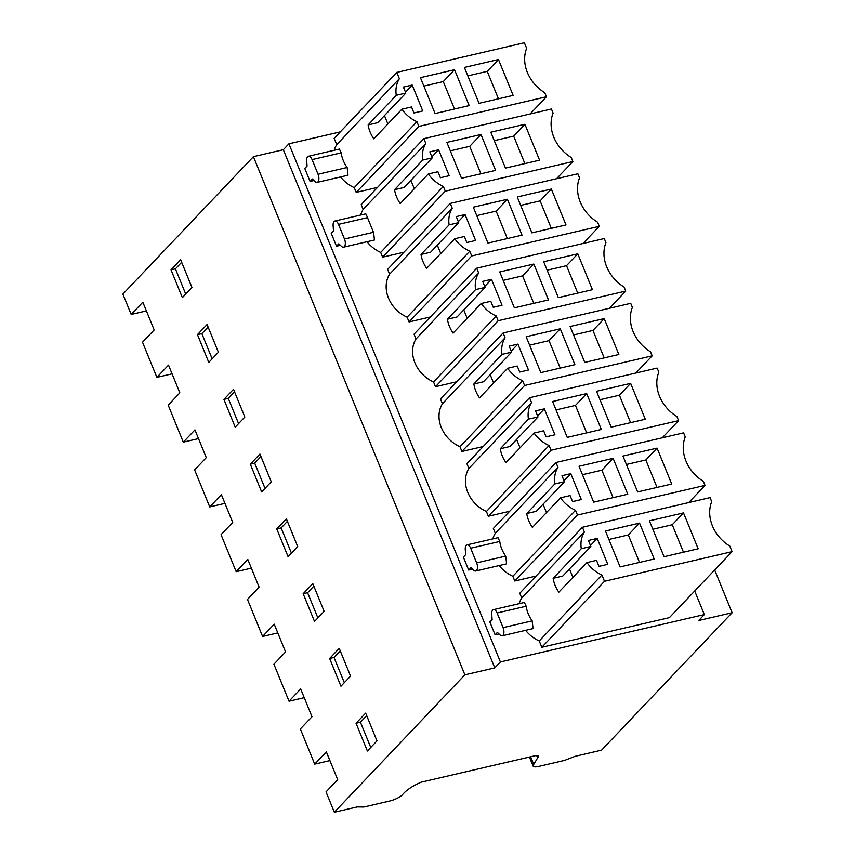 <?xml version="1.0" encoding="UTF-8"?>
<svg xmlns="http://www.w3.org/2000/svg" width="855" height="855" viewBox="0 0 855 855"><rect width="100%" height="100%" fill="white"/><g stroke="black" fill="none" stroke-linecap="round" stroke-linejoin="round"><path stroke-width="1.28" d="M454.539 69.725L469.181 105.614L435.088 113.533L420.436 77.645L454.539 69.725L443.285 81.567L423.877 86.077M443.285 81.567L454.497 109.023M401.914 109.194A30.705 25.394 43.5 0 0 416.919 121.677L418.854 126.422L546.441 96.775L544.785 92.703A36.391 30.096 43.5 0 1 526.659 48.308L524.393 42.75L396.805 72.397L399.371 78.692A30.705 25.394 43.5 0 0 396.26 95.311L368.142 124.916A30.705 25.394 -136.5 0 0 373.795 138.799L401.914 109.194L411.512 106.961L413.97 112.978L422.755 110.936L412.185 85.03L403.4 87.071L405.847 93.088L396.26 95.311M498.486 59.519L513.128 95.397L479.035 103.327L464.393 67.438L498.486 59.519L487.243 71.35L498.444 98.817M467.835 75.86L487.243 71.35M412.185 85.03L405.452 92.116M387.881 123.964L384.461 115.596M405.847 93.088L377.728 122.682L368.142 124.916M171.032 269.859L182.361 297.626L191.969 287.494L180.64 259.738L171.032 269.859L175.425 268.844L181.677 262.261M175.425 268.844L185.727 294.077M399.371 78.692L336.71 144.655L334.145 138.36L396.805 72.397M340.568 176.942A30.705 25.394 43.5 0 0 354.259 187.64L416.919 121.677M354.259 187.64L356.193 192.386L418.854 126.422M356.193 192.386L377.504 187.437M530.121 113.961L546.441 96.775M336.71 144.655A30.705 25.394 43.5 0 0 334.241 150.266M318.049 174.249L312.075 159.596A5.899 2.907 -103.1 0 0 308.452 156.262L339.403 149.069L341.177 152.842A30.705 25.394 43.5 0 0 347.13 167.484L348.006 175.211L317.098 182.393A5.899 2.907 -103.1 0 0 318.049 174.249L347.13 167.484M146.397 310.921L131.189 314.448L122.885 294.099L253.422 156.657L283.315 149.721L288.937 143.8L340.322 131.862M131.189 314.448L142.838 302.189L154.167 329.945L142.518 342.203L156.871 377.365L168.521 365.106L179.839 392.862L168.2 405.131L175.745 423.631L183.301 442.142L194.951 429.873L206.279 457.639L194.63 469.897L202.175 488.397L209.732 506.908L221.381 494.65L232.71 522.405L221.06 534.664L228.606 553.174L236.162 571.674L247.811 559.416L259.14 587.171L247.49 599.441L262.592 636.451L274.241 624.182L285.57 651.938L273.921 664.207L289.022 701.218L300.671 688.948L312 716.714L300.351 728.973L314.704 764.135L326.354 751.876L337.682 779.632L326.033 791.89L334.337 812.25L464.885 674.819L253.422 156.657M334.337 812.25L357.198 806.938L363.974 807.013L389.666 801.039A10.378 2.789 -22.2 0 0 402.267 794.979C405.89 790.415 412.163 786.151 421.109 782.207L535.39 755.66L538.682 756.098L533.744 764.434L530.624 756.761M714.673 569.975L732.115 612.736L601.578 750.166L575.201 756.29L564.407 760.448L538.714 766.422A10.378 2.789 -22.2 0 1 533.125 766.112A10.378 2.789 -22.2 0 1 533.744 764.434M732.115 612.736L698.717 620.495L704.338 614.574L500.399 661.952L494.767 667.873L283.315 149.721M694.709 590.987L704.338 614.574M288.937 143.8L500.399 661.952M582.437 527.268L584.371 532.013A30.705 25.394 43.5 0 0 581.272 548.707L590.869 546.473L588.422 540.456L597.207 538.415L607.777 564.321L598.992 566.363L596.534 560.346L586.947 562.579A30.705 25.394 43.5 0 0 601.92 574.998L604.485 581.293L732.072 551.657L729.807 546.089A36.391 30.096 43.5 0 1 711.691 501.693L710.099 497.61L582.437 527.268L519.776 593.231L521.71 597.976A30.705 25.394 43.5 0 0 519.209 603.662M525.611 630.327A30.705 25.394 43.5 0 0 539.249 640.961L541.824 647.267L669.412 617.62L732.072 551.657M495.098 634.816L497.396 632.401L500.154 635.019A5.899 2.907 -103.1 0 0 502.12 635.789A5.899 2.907 -103.1 0 0 503.071 627.634L497.097 612.992A5.899 2.907 -103.1 0 0 493.474 609.647A5.899 2.907 -103.1 0 0 491.711 614.339L492.117 619.448L489.808 621.863L495.098 634.816L498.989 633.918M609.423 308.27L625.742 291.085L624.075 287.013A36.391 30.096 43.5 0 1 605.96 242.617L604.303 238.545L476.705 268.192L414.044 334.155L416.011 338.965A30.705 25.394 43.5 0 0 433.549 381.95L435.484 386.695L456.805 381.747M635.853 373.037L652.173 355.851L650.505 351.79A36.391 30.096 43.5 0 1 632.39 307.383L630.734 303.322L503.135 332.958L440.475 398.922L442.441 403.731A30.705 25.394 43.5 0 0 459.979 446.727L461.924 451.461L483.235 446.513M556.552 178.727L572.871 161.552L571.215 157.48A36.391 30.096 43.5 0 1 553.1 113.084L551.432 109.013L423.845 138.649L361.184 204.623L363.151 209.432A30.705 25.394 43.5 0 0 360.671 215.032M366.998 241.709A30.705 25.394 43.5 0 0 380.689 252.417L382.623 257.163L403.934 252.204M340.397 245.3L336.507 246.208L331.216 233.244L333.525 230.829L333.119 225.731A5.899 2.907 -103.1 0 1 334.882 221.028A5.899 2.907 -103.1 0 1 338.505 224.373L344.48 239.015L373.582 232.25A30.705 25.394 43.5 0 1 373.314 231.897L367.661 218.014A30.705 25.394 43.5 0 1 367.586 217.608L365.801 213.846L334.882 221.028M582.982 243.504L599.302 226.319L597.645 222.247A36.391 30.096 43.5 0 1 579.53 177.851L577.862 173.779L450.275 203.415L387.614 269.389L389.581 274.199A30.705 25.394 43.5 0 0 407.119 317.184L409.053 321.929L430.364 316.981M688.713 502.58L705.033 485.394L703.376 481.322A36.391 30.096 43.5 0 1 685.25 436.926L683.594 432.854L556.007 462.502L493.346 528.465L495.302 533.274A30.705 25.394 43.5 0 0 492.833 538.885M499.16 565.561A30.705 25.394 43.5 0 0 512.85 576.259L514.785 581.005L536.096 576.056M468.668 570.05L470.966 567.624L473.713 570.253A5.899 2.907 -103.1 0 0 475.69 571.012A5.899 2.907 -103.1 0 0 476.641 562.857L470.667 548.215A5.899 2.907 -103.1 0 0 467.044 544.87A5.899 2.907 -103.1 0 0 465.28 549.573L465.676 554.671L463.378 557.097L468.668 570.05L472.559 569.141M662.283 437.803L678.603 420.628L676.946 416.556A36.391 30.096 43.5 0 1 658.82 372.16L657.164 368.088L529.576 397.725L466.916 463.699L468.871 468.508A30.705 25.394 43.5 0 0 486.42 511.493L488.355 516.238L509.666 511.279M313.967 180.533L310.076 181.431L304.786 168.478L307.084 166.052L306.688 160.954A5.899 2.907 -103.1 0 1 308.452 156.262M494.767 667.873L464.885 674.819M339.232 648.357L329.624 658.478L340.953 686.244L350.561 676.113L339.232 648.357M312.802 583.591L303.183 593.712L314.512 621.467L324.13 611.346L312.802 583.591M271.27 481.803L259.941 454.048L250.323 464.169L261.651 491.935L271.27 481.803M288.082 556.701L297.7 546.58L286.372 518.814L276.753 528.946L288.082 556.701M197.462 334.636L208.791 362.392L218.399 352.271L207.081 324.515L197.462 334.636L201.855 333.61L208.107 327.038M244.84 417.037L233.511 389.282L223.892 399.403L235.221 427.158L244.84 417.037M356.054 723.255L365.673 713.123L376.991 740.89L367.383 751.011L356.054 723.255L360.447 722.229L366.699 715.646M172.079 373.838L156.871 377.365M652.857 529.256L672.265 524.746L683.466 552.202M683.508 512.904L698.161 548.792L664.057 556.712L649.415 520.823L683.508 512.904L672.265 524.746M605.468 531.03L620.11 566.918L654.203 558.999L639.561 523.11L605.468 531.03M586.947 562.579L558.828 592.173A30.705 25.394 -136.5 0 1 553.153 578.301L562.75 576.067L590.869 546.473M572.903 577.36L569.483 568.981M597.207 538.415L590.474 545.501M581.272 548.707L553.153 578.301M539.249 640.961L601.92 574.998M521.71 597.976L584.371 532.013M493.474 609.647L524.393 602.465L526.178 606.227A30.705 25.394 43.5 0 0 532.173 620.869L533.06 628.585M541.824 647.267L604.485 581.293M639.561 523.11L628.307 534.952L639.519 562.408M628.307 534.952L608.899 539.462M329.912 760.597L314.704 764.135M360.447 722.229L370.749 747.462M198.51 438.604L183.301 442.142M201.855 333.61L212.158 358.844M380.689 252.417L443.35 186.443A30.705 25.394 43.5 0 1 428.344 173.96L400.226 203.565A30.705 25.394 -136.5 0 1 394.572 189.682L422.691 160.077A30.705 25.394 43.5 0 1 425.811 143.458L363.151 209.432M414.312 188.731L410.892 180.362M428.344 173.96L437.942 171.737L440.4 177.744L449.185 175.703L438.615 149.796L429.83 151.837L432.277 157.854L404.159 187.459L394.572 189.682M494.265 140.637L513.673 136.127L524.874 163.583M382.623 257.163L445.284 191.189L572.871 161.552M443.35 186.443L445.284 191.189M423.845 138.649L425.811 143.458M336.507 246.208L338.804 243.782L341.562 246.411A5.899 2.907 -103.1 0 0 343.528 247.17L374.447 239.988L373.571 232.261M432.277 157.854L422.691 160.077M438.615 149.796L431.882 156.882M524.917 124.285L539.569 160.174L505.465 168.093L490.823 132.204L524.917 124.285L513.673 136.127M446.876 142.422L461.518 178.3L495.611 170.38L480.97 134.492L446.876 142.422M480.97 134.492L469.716 146.333L480.927 173.789M469.716 146.333L450.307 150.843M224.94 503.371L209.732 506.908M238.588 423.62L228.285 398.377L234.537 391.804M228.285 398.377L223.892 399.403M407.119 317.184L469.78 251.22A30.705 25.394 43.5 0 1 454.775 238.737L426.656 268.331A30.705 25.394 -136.5 0 1 421.013 254.448L449.121 224.854A30.705 25.394 43.5 0 1 452.242 208.225L389.581 274.199M440.742 253.508L437.333 245.139M454.775 238.737L464.372 236.504L466.83 242.521L475.626 240.479L465.045 214.562L456.26 216.604L458.708 222.621L430.599 252.225L421.013 254.448M520.695 205.403L540.104 200.893L551.315 228.349M409.053 321.929L471.714 255.955L599.302 226.319M469.78 251.22L471.714 255.955M450.275 203.415L452.242 208.225M458.708 222.621L449.121 224.854M465.045 214.562L458.312 221.659M551.347 189.051L565.999 224.94L531.906 232.859L517.254 196.971L551.347 189.051L540.104 200.893M473.307 207.188L487.949 243.077L522.042 235.146L507.4 199.268L473.307 207.188M507.4 199.268L496.157 211.11L507.357 238.566M496.157 211.11L476.748 215.61M251.37 568.148L236.162 571.674M265.018 488.387L254.715 463.154L260.967 456.57M254.715 463.154L250.323 464.169M433.549 381.95L496.21 315.987A30.705 25.394 43.5 0 1 481.205 303.504L453.086 333.108A30.705 25.394 -136.5 0 1 447.443 319.225L475.562 289.621A30.705 25.394 43.5 0 1 478.672 273.002L416.011 338.965M467.172 318.274L463.763 309.905M481.205 303.504L490.813 301.27L493.26 307.287L502.056 305.246L491.486 279.339L482.69 281.38L485.148 287.398L457.03 316.991L447.443 319.225M547.125 270.169L566.534 265.659L577.745 293.126M435.484 386.695L498.144 320.732L625.742 291.085M496.21 315.987L498.144 320.732M476.705 268.192L478.672 273.002M485.148 287.398L475.562 289.621M491.486 279.339L484.753 286.425M577.788 253.828L592.43 289.706L558.336 297.626L543.695 261.748L577.788 253.828L566.534 265.659M499.737 271.954L514.379 307.843L548.472 299.923L533.83 264.035L499.737 271.954M533.83 264.035L522.587 275.876L533.787 303.333M522.587 275.876L503.178 280.387M277.811 632.914L262.592 636.451M291.448 553.153L281.156 527.92L287.398 521.336M281.156 527.92L276.753 528.946M459.979 446.727L522.651 380.753A30.705 25.394 43.5 0 1 507.635 368.27L479.516 397.874A30.705 25.394 -136.5 0 1 473.873 383.991L501.992 354.387A30.705 25.394 43.5 0 1 505.102 337.768L442.441 403.731M493.602 383.04L490.193 374.672M507.635 368.27L517.243 366.036L519.69 372.053L528.486 370.012L517.916 344.105L509.12 346.147L511.579 352.164L483.46 381.768L473.873 383.991M573.566 334.946L592.964 330.436L604.175 357.892M461.924 451.461L524.585 385.498L652.173 355.851M522.651 380.753L524.585 385.498M503.135 332.958L505.102 337.768M511.579 352.164L501.992 354.387M517.916 344.105L511.183 351.191M604.218 318.594L618.86 354.483L584.767 362.402L570.125 326.514L604.218 318.594L592.964 330.436M526.167 336.72L540.809 372.609L574.913 364.69L560.26 328.801L526.167 336.72M560.26 328.801L549.017 340.643L560.217 368.099M549.017 340.643L529.608 345.153M304.241 697.68L289.022 701.218M317.878 617.93L307.586 592.686L313.838 586.113M307.586 592.686L303.183 593.712M486.42 511.493L549.081 445.53A30.705 25.394 43.5 0 1 534.065 433.047L505.957 462.641A30.705 25.394 -136.5 0 1 500.303 448.757L528.422 419.164A30.705 25.394 43.5 0 1 531.532 402.534L468.871 468.508M520.043 447.817L516.623 439.449M534.065 433.047L543.673 430.813L546.131 436.83L554.916 434.778L544.346 408.872L535.551 410.913L538.009 416.93L509.89 446.534L500.303 448.757M599.996 399.713L619.405 395.202L630.605 422.659M488.355 516.238L551.015 450.264L678.603 420.628M549.081 445.53L551.015 450.264M529.576 397.725L531.532 402.534M538.009 416.93L528.422 419.164M544.346 408.872L537.613 415.958M630.648 383.361L645.29 419.249L611.197 427.169L596.555 391.28L630.648 383.361L619.405 395.202M552.597 401.497L567.25 437.386L601.343 429.456L586.69 393.578L552.597 401.497M586.69 393.578L575.447 405.409L586.658 432.876M575.447 405.409L556.039 409.919M344.319 682.696L334.016 657.463L340.269 650.879M334.016 657.463L329.624 658.478M512.85 576.259L575.511 510.296A30.705 25.394 43.5 0 1 560.506 497.813L532.387 527.417A30.705 25.394 -136.5 0 1 526.733 513.534L554.852 483.93A30.705 25.394 43.5 0 1 557.962 467.311L495.302 533.274M546.473 512.583L543.053 504.215M560.506 497.813L570.103 495.579L572.561 501.596L581.347 499.555L570.777 473.649L561.992 475.69L564.439 481.696L536.32 511.301L526.733 513.534M626.426 464.479L645.835 459.969L657.035 487.436M514.785 581.005L577.446 515.041L705.033 485.394M575.511 510.296L577.446 515.041M556.007 462.502L557.962 467.311M467.044 544.87L497.995 537.688L499.769 541.461A30.705 25.394 43.5 0 0 505.722 556.103L506.598 563.83L475.69 571.012M564.439 481.696L554.852 483.93M570.777 473.649L564.043 480.734M657.078 448.127L671.72 484.016L637.627 491.935L622.985 456.057L657.078 448.127L645.835 459.969M579.027 466.264L593.68 502.152L627.773 494.233L613.131 458.344L579.027 466.264M613.131 458.344L601.877 470.186L613.088 497.642M601.877 470.186L582.469 474.696M317.098 182.393A5.899 2.907 -103.1 0 1 315.121 181.634L312.374 179.005L310.076 181.431M343.528 247.17A5.899 2.907 -103.1 0 0 344.48 239.015M312.075 159.596L341.177 152.842M338.505 224.373L367.586 217.608M503.071 627.634L532.173 620.869M497.097 612.992L526.178 606.227M476.641 562.857L505.722 556.103M470.667 548.215L499.769 541.461M533.125 766.112L529.416 757.038M502.12 635.789L533.071 628.596"/></g></svg>
